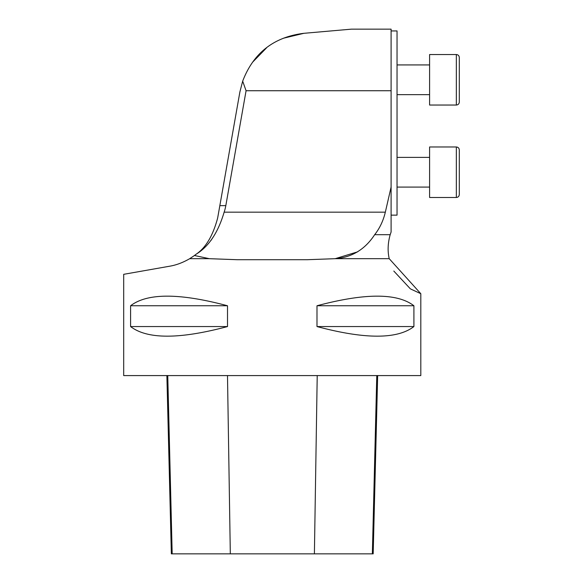 <?xml version="1.0" encoding="UTF-8"?>
<svg xmlns="http://www.w3.org/2000/svg" width="583" height="583" viewBox="0 0 583 583"><rect width="100%" height="100%" fill="white"/><g stroke="black" fill="none" stroke-linecap="round" stroke-linejoin="round"><path stroke-width="0.87" d="M307.161 259.712L237.339 259.712L209.319 258.684L194.46 255.507L196.114 254.232L194.46 255.507L209.319 258.684L189.701 258.684C182.865 262.634 176.117 265.156 169.449 266.249L123.691 274.316L123.691 375.583L420.809 375.583L420.809 293.708L389.218 258.684L335.181 258.684L307.161 259.712L335.181 258.684L357.692 251.827M393.809 271.051L410.25 288.723M410.76 289.044L420.809 293.708M413.908 305.762L413.908 326.56C397.285 339.364 364.98 339.364 316.992 326.56L316.992 305.762C364.98 292.957 397.285 292.957 413.908 305.762L316.992 305.762M227.508 305.762L227.508 326.56C179.52 339.364 147.215 339.364 130.592 326.56L130.592 305.762C147.215 292.957 179.52 292.957 227.508 305.762L130.592 305.762M225.818 205.631A84.039 59.422 0 0 1 224.134 212.168C218.159 232.464 208.816 246.485 196.114 254.232C205.748 247.79 212.926 235.721 217.648 218.042L219.842 205.631L225.818 205.631L246.077 90.737L391.098 90.737L391.098 232.005L390.187 234.687C387.826 243.104 387.498 251.105 389.218 258.684M246.077 90.737L242.674 81.161L239.883 91.961L219.842 205.631M194.46 255.507L189.701 258.684M212.627 237.9L211.002 240.407M391.098 187.085L385.334 212.168C383.271 220.775 379.722 228.281 374.672 234.687C365.038 249.407 351.87 257.409 335.181 258.684M242.674 81.161C253.445 52.951 273.85 37.006 303.889 33.311L351.432 29.15L391.098 29.15L391.098 90.737M303.889 33.311L283.338 38.252M266.424 47.981L252.585 62.206M391.098 30.935L397.038 30.935L397.038 215.142L391.098 215.142M429.598 157.374L397.038 157.374L429.598 157.374M459.309 149.948L459.309 194.511L459.309 149.948C459.127 148.14 458.136 147.149 456.336 146.974L456.336 197.484C458.136 197.309 459.127 196.318 459.309 194.511C459.127 196.318 458.136 197.309 456.336 197.484L429.598 197.484L456.336 197.484M429.598 146.974L456.336 146.974L429.598 146.974L429.598 197.484M429.598 94.643L397.038 94.643M459.309 57.506L459.309 102.069L459.309 57.506C459.127 55.698 458.136 54.707 456.336 54.532L456.336 105.042C458.136 104.867 459.127 103.876 459.309 102.069C459.127 103.876 458.136 104.867 456.336 105.042L429.598 105.042L429.598 54.532L456.336 54.532L429.598 54.532M429.598 64.932L397.038 64.932L429.598 64.932M166.876 375.583L171.351 553.85L373.178 553.85L377.66 375.583M227.508 326.56L130.592 326.56M413.908 326.56L316.992 326.56M385.334 212.168L224.134 212.168M374.672 234.687L390.187 234.687M172.182 553.85L167.758 375.583M230.314 553.85L227.494 375.583M314.397 553.85L317.218 375.583M372.355 553.85L376.778 375.583M429.598 187.085L397.038 187.085L429.598 187.085"/></g></svg>
